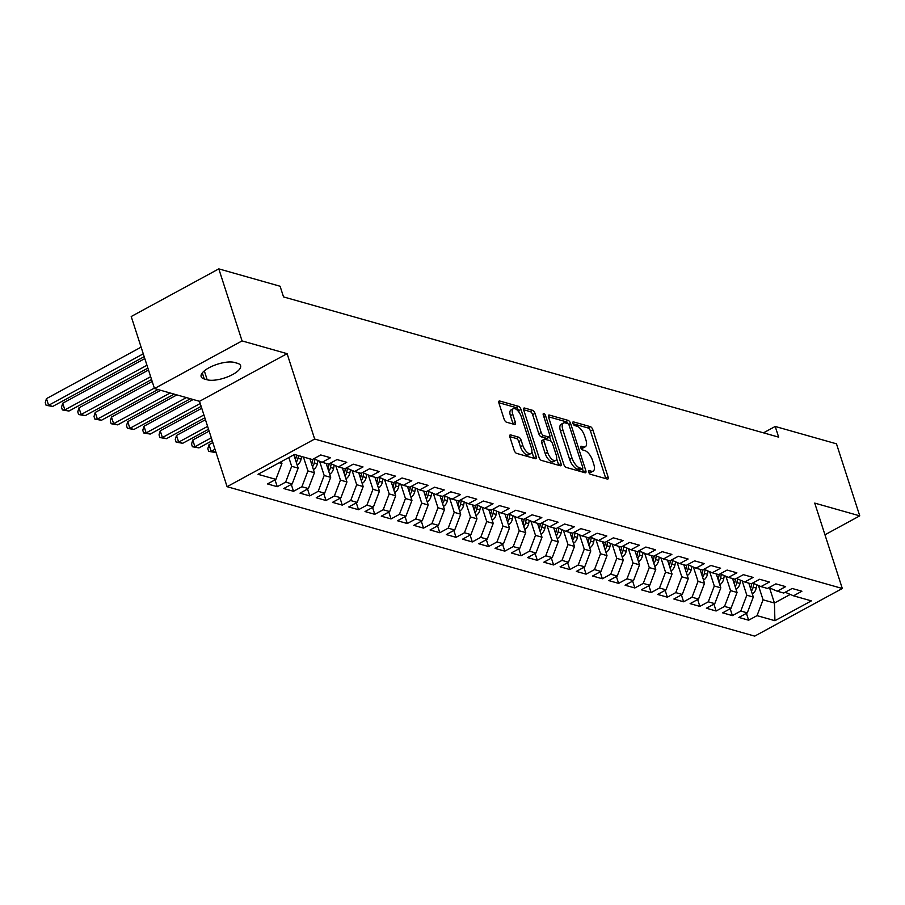 <?xml version="1.0" encoding="UTF-8"?>
<svg xmlns="http://www.w3.org/2000/svg" width="905" height="905" viewBox="0 0 905 905"><rect width="100%" height="100%" fill="white"/><g stroke="black" fill="none" stroke-linecap="round" stroke-linejoin="round"><path stroke-width="1.36" d="M588.657 472.116A2.059 0.905 61.5 0 0 590.365 474.265L607.323 479.062A2.941 1.29 61.5 0 0 607.889 479.028A2.941 1.29 61.5 0 0 608.07 476.901L592.843 429.762A2.941 1.29 61.5 0 0 590.411 426.685L573.453 421.888A2.059 0.905 61.5 0 0 573.057 421.911A2.059 0.905 61.5 0 0 572.933 423.404A2.059 0.905 61.5 0 0 574.641 425.554L576.836 426.176A9.412 4.129 61.5 0 1 584.641 436.006L585.908 439.932A9.412 4.129 61.5 0 1 585.309 446.753A9.412 4.129 61.5 0 1 583.51 446.866L581.315 446.244A2.059 0.905 61.5 0 0 580.931 446.267A2.059 0.905 61.5 0 0 580.795 447.76A2.059 0.905 61.5 0 0 582.503 449.909L584.698 450.532A9.412 4.129 61.5 0 1 592.515 460.362L593.782 464.288A9.412 4.129 61.5 0 1 593.171 471.109A9.412 4.129 61.5 0 1 591.384 471.222L589.189 470.6A2.059 0.905 61.5 0 0 588.793 470.623A2.059 0.905 61.5 0 0 588.657 472.116M510.658 434.909A2.941 1.29 61.5 0 0 510.092 434.943A2.941 1.29 61.5 0 0 509.9 437.081L514.176 450.305A2.941 1.29 61.5 0 0 516.619 453.382L535.443 458.711A2.941 1.29 61.5 0 0 536.009 458.677A2.941 1.29 61.5 0 0 536.19 456.539L520.963 409.399A2.941 1.29 61.5 0 0 518.531 406.334L499.696 400.994A2.941 1.29 61.5 0 0 499.141 401.028A2.941 1.29 61.5 0 0 498.949 403.166L504.108 419.139A2.941 1.29 61.5 0 0 506.551 422.216L514.606 424.49A2.941 1.29 61.5 0 0 515.171 424.456A2.941 1.29 61.5 0 0 515.364 422.33L512.796 414.4A7.874 3.45 61.5 0 1 513.305 408.698A7.874 3.45 61.5 0 1 521.337 416.82L531.359 447.862A7.874 3.45 61.5 0 1 530.85 453.563A7.874 3.45 61.5 0 1 522.819 445.441L521.156 440.271A2.941 1.29 61.5 0 0 518.712 437.194L510.658 434.909L509.764 435.396M242.065 340.914L154.484 388.55L199.507 401.311L287.1 353.674L242.065 340.914L218.806 268.876L280.086 286.24L283.525 296.908L778.651 437.138L775.2 426.459L763.481 432.839M287.1 353.674L314.669 439.049L842.306 588.488L754.713 636.125L227.087 486.686L314.669 439.049M824.953 534.787L859.75 515.861L814.726 503.101L842.306 588.488M859.75 515.861L836.48 443.823L775.2 426.459M563.792 464.356A2.941 1.29 61.5 0 0 566.236 467.433L585.06 472.761A2.941 1.29 61.5 0 0 585.625 472.727A2.941 1.29 61.5 0 0 585.818 470.6L570.591 423.461A2.941 1.29 61.5 0 0 568.148 420.384L549.324 415.056A2.941 1.29 61.5 0 0 548.758 415.09A2.941 1.29 61.5 0 0 548.566 417.216L563.792 464.356M560.252 465.736L541.428 460.407A2.941 1.29 61.5 0 1 538.984 457.33L523.757 410.191A2.941 1.29 61.5 0 1 523.95 408.065A2.941 1.29 61.5 0 1 524.515 408.031L532.57 410.304A2.941 1.29 61.5 0 1 535.013 413.381L541.179 432.5A2.941 1.29 61.5 0 0 543.622 435.565L548.973 437.081A2.941 1.29 61.5 0 0 549.527 437.047A2.941 1.29 61.5 0 0 549.72 434.909L543.294 415.01A2.059 0.905 61.5 0 1 543.419 413.517A2.059 0.905 61.5 0 1 545.523 415.644L561.01 463.564A2.941 1.29 61.5 0 1 560.817 465.702A2.941 1.29 61.5 0 1 560.252 465.736M746.421 613.341L748.639 620.208L757.033 615.638L774.918 620.694L811.366 600.875L793.493 595.807L801.898 591.236L792.147 588.476L783.741 593.047L777.237 591.203L785.642 586.632L775.89 583.872L767.485 588.442L760.981 586.598L769.386 582.028L759.634 579.268L751.229 583.838L744.725 581.994L753.13 577.424L743.378 574.664L734.973 579.234L728.468 577.39L736.874 572.82L727.122 570.06L718.717 574.63L712.212 572.786L720.618 568.216L710.866 565.455L702.461 570.026L695.968 568.182L704.362 563.611L694.61 560.851L686.205 565.421L679.712 563.577L688.117 559.007L678.354 556.247L669.96 560.817L663.456 558.973L671.861 554.403L662.109 551.643L653.704 556.213L647.199 554.369L655.605 549.799L645.853 547.039L637.448 551.609L630.943 549.765L639.349 545.195L629.597 542.434L621.192 547.005L614.687 545.161L623.092 540.59L613.341 537.83L604.936 542.4L598.431 540.557L606.836 535.986L597.085 533.226L588.68 537.796L582.175 535.964L590.58 531.393L580.829 528.622L572.424 533.192L565.93 531.359L574.324 526.789L564.573 524.018L556.168 528.588L549.674 526.755L558.068 522.185L548.317 519.413L539.923 523.984L533.418 522.151L541.823 517.581L532.061 514.809L523.667 519.38L517.162 517.547L525.567 512.977L515.816 510.216L507.411 514.787L500.906 512.943L509.311 508.372L499.56 505.612L491.155 510.182L484.65 508.339L493.055 503.768L483.304 501.008L474.899 505.578L468.394 503.734L476.799 499.164L467.048 496.404L458.643 500.974L452.138 499.13L460.543 494.56L450.792 491.8L442.387 496.37L435.882 494.526L444.287 489.956L434.536 487.195L426.131 491.766L419.637 489.922L428.031 485.352L418.28 482.591L409.875 487.162L403.381 485.318L411.786 480.747L402.024 477.987L393.63 482.557L387.125 480.713L395.53 476.143L385.779 473.383L377.374 477.953L370.869 476.109L379.274 471.539L369.523 468.779L361.118 473.349L354.613 471.505L363.018 466.935L353.267 464.175L344.862 468.745L338.357 466.901L346.762 462.331L337.011 459.57L328.606 464.141L322.101 462.297L330.506 457.726L320.755 454.966L312.349 459.536L294.476 454.468L258.016 474.299L275.901 479.367L281.919 463.541L281.308 461.641M748.639 620.208L738.876 617.436L747.281 612.866L740.788 611.033L746.806 595.207L742.191 580.908M730.165 608.737L732.383 615.604L740.788 611.033M732.383 615.604L722.631 612.843L731.025 608.273L724.532 606.429L730.55 590.603L725.934 576.304M713.909 604.133L716.126 610.999L724.532 606.429M716.126 610.999L706.375 608.239L714.78 603.669L708.276 601.825L714.294 585.999L709.678 571.7M697.653 599.529L699.87 606.395L708.276 601.825M699.87 606.395L690.119 603.635L698.524 599.065L692.02 597.221L698.038 581.395L693.422 567.096M681.397 594.924L683.614 601.791L692.02 597.221M683.614 601.791L673.863 599.031L682.268 594.461L675.764 592.617L681.782 576.79L677.166 562.491M665.141 590.32L667.358 597.187L675.764 592.617M667.358 597.187L657.607 594.427L666.012 589.856L659.507 588.012L665.526 572.186L660.91 557.887M648.885 585.716L651.102 592.583L659.507 588.012M651.102 592.583L641.351 589.822L649.756 585.252L643.251 583.408L649.281 567.582L644.654 553.283M632.629 581.112L634.846 587.979L643.251 583.408M634.846 587.979L625.095 585.218L633.5 580.648L626.995 578.804L633.025 562.978L628.398 548.679M616.384 576.508L618.601 583.374L626.995 578.804M618.601 583.374L608.839 580.614L617.244 576.044L610.739 574.2L616.769 558.374L612.153 544.075M600.128 571.915L602.345 578.77L610.739 574.2M602.345 578.77L592.583 576.01L600.988 571.44L594.495 569.596L600.513 553.769L595.897 539.471M583.872 567.311L586.089 574.166L594.495 569.596M586.089 574.166L576.338 571.406L584.732 566.835L578.238 564.992L584.257 549.165L579.641 534.866M567.616 562.706L569.833 569.562L578.238 564.992M569.833 569.562L560.082 566.802L568.487 562.231L561.982 560.387L568.001 544.561L563.385 530.273M551.36 558.102L553.577 564.958L561.982 560.387M553.577 564.958L543.826 562.197L552.231 557.627L545.726 555.783L551.745 539.968L547.129 525.669M535.104 553.498L537.321 560.353L545.726 555.783M537.321 560.353L527.57 557.593L535.975 553.023L529.47 551.179L535.489 535.364L530.873 521.065M518.848 548.894L521.065 555.749L529.47 551.179M521.065 555.749L511.314 552.989L519.719 548.419L513.214 546.575L519.232 530.76L514.617 516.461M502.592 544.29L504.809 551.145L513.214 546.575M504.809 551.145L495.058 548.385L503.463 543.815L496.958 541.971L502.988 526.156L498.361 511.857M486.347 539.685L488.553 546.541L496.958 541.971M488.553 546.541L478.802 543.781L487.207 539.21L480.702 537.366L486.732 521.552L482.105 507.252M470.091 535.081L472.308 541.937L480.702 537.366M472.308 541.937L462.546 539.176L470.951 534.606L464.457 532.762L470.476 516.947L465.86 502.648M453.835 530.477L456.052 537.332L464.457 532.762M456.052 537.332L446.301 534.572L454.695 530.002L448.201 528.158L454.22 512.343L449.604 498.044M437.579 525.873L439.796 532.728L448.201 528.158M439.796 532.728L430.045 529.968L438.45 525.398L431.945 523.554L437.963 507.739L433.348 493.44M421.323 521.269L423.54 528.135L431.945 523.554M423.54 528.135L413.789 525.364L422.194 520.794L415.689 518.961L421.707 503.135L417.092 488.836M405.067 516.665L407.284 523.531L415.689 518.961M407.284 523.531L397.533 520.76L405.938 516.189L399.433 514.357L405.451 498.531L400.836 484.232M388.811 512.06L391.028 518.927L399.433 514.357M391.028 518.927L381.277 516.155L389.682 511.585L383.177 509.753L389.195 493.926L384.58 479.627M372.555 507.456L374.772 514.323L383.177 509.753M374.772 514.323L365.02 511.551L373.426 506.981L366.921 505.148L372.951 489.322L368.324 475.023M356.298 502.852L358.516 509.719L366.921 505.148M358.516 509.719L348.764 506.958L357.17 502.377L350.665 500.544L356.694 484.718L352.068 470.419M340.054 498.248L342.271 505.114L350.665 500.544M342.271 505.114L332.508 502.354L340.914 497.784L334.409 495.94L340.438 480.114L335.812 465.815M323.798 493.644L326.015 500.51L334.409 495.94M326.015 500.51L316.252 497.75L324.657 493.18L318.164 491.336L324.182 475.51L319.567 461.211M307.542 489.039L309.759 495.906L318.164 491.336M309.759 495.906L300.007 493.146L308.401 488.576L301.908 486.732L307.926 470.905L303.435 457.014M291.286 484.435L293.503 491.302L301.908 486.732M293.503 491.302L283.751 488.542L292.157 483.971L285.652 482.127L291.67 466.301L288.842 457.534M275.03 479.831L277.247 486.698L285.652 482.127M277.247 486.698L267.495 483.937L275.901 479.367M322.101 462.297L313.797 458.745M279.204 462.772L281.919 463.541M338.357 466.901L330.054 463.349M291.67 466.301L298.175 468.145L293.865 454.808M292.157 483.971L298.175 468.145M354.613 471.505L346.31 467.953M307.926 470.905L314.431 472.749L309.94 458.858M308.401 488.576L314.431 472.749M370.869 476.109L362.566 472.557M324.182 475.51L330.687 477.354L326.196 463.462M324.657 493.18L330.687 477.354M387.125 480.713L378.822 477.161M340.438 480.114L346.943 481.958L342.452 468.066M340.914 497.784L346.943 481.958M403.381 485.318L395.078 481.765M356.694 484.718L363.188 486.562L358.708 472.67M357.17 502.377L363.188 486.562M419.637 489.922L411.334 486.37M372.951 489.322L379.444 491.166L374.964 477.274M373.426 506.981L379.444 491.166M435.882 494.526L427.579 490.974M389.195 493.926L395.7 495.77L391.209 481.867M389.682 511.585L395.7 495.77M452.138 499.13L443.835 495.578M405.451 498.531L411.956 500.375L407.465 486.471M405.938 516.189L411.956 500.375M468.394 503.734L460.091 500.182M421.707 503.135L428.212 504.979L423.721 491.076M422.194 520.794L428.212 504.979M484.65 508.339L476.347 504.786M437.963 507.739L444.468 509.583L439.977 495.68M438.45 525.398L444.468 509.583M500.906 512.943L492.603 509.391M454.22 512.343L460.724 514.187L456.233 500.284M454.695 530.002L460.724 514.187M517.162 517.547L508.859 513.995M470.476 516.947L476.98 518.791L472.489 504.888M470.951 534.606L476.98 518.791M533.418 522.151L525.115 518.599M486.732 521.552L493.225 523.384L488.745 509.492M487.207 539.21L493.225 523.384M549.674 526.755L541.371 523.203M502.988 526.156L509.481 527.988L505.001 514.097M503.463 543.815L509.481 527.988M565.93 531.359L557.627 527.807M519.232 530.76L525.737 532.593L521.246 518.701M519.719 548.419L525.737 532.593M582.175 535.964L573.872 532.412M535.489 535.364L541.993 537.197L537.502 523.305M535.975 553.023L541.993 537.197M598.431 540.557L590.128 537.016M551.745 539.968L558.249 541.801L553.758 527.909M552.231 557.627L558.249 541.801M614.687 545.161L606.384 541.62M568.001 544.561L574.505 546.405L570.014 532.513M568.487 562.231L574.505 546.405M630.943 549.765L622.64 546.224M584.257 549.165L590.761 551.009L586.27 537.118M584.732 566.835L590.761 551.009M647.199 554.369L638.896 550.828M600.513 553.769L607.017 555.613L602.526 541.722M600.988 571.44L607.017 555.613M663.456 558.973L655.152 555.421M616.769 558.374L623.274 560.218L618.782 546.326M617.244 576.044L623.274 560.218M679.712 563.577L671.408 560.025M633.025 562.978L639.518 564.822L635.039 550.93M633.5 580.648L639.518 564.822M695.968 568.182L687.664 564.63M649.281 567.582L655.774 569.426L651.295 555.534M649.756 585.252L655.774 569.426M712.212 572.786L703.909 569.234M665.526 572.186L672.03 574.03L667.539 560.138M666.012 589.856L672.03 574.03M728.468 577.39L720.165 573.838M681.782 576.79L688.286 578.634L683.795 564.743M682.268 594.461L688.286 578.634M744.725 581.994L736.421 578.442M698.038 581.395L704.543 583.239L700.051 569.347M698.524 599.065L704.543 583.239M760.981 586.598L752.677 583.046M714.294 585.999L720.799 587.843L716.308 573.951M714.78 603.669L720.799 587.843M777.237 591.203L768.933 587.65M730.55 590.603L737.055 592.447L732.564 578.555M731.025 608.273L737.055 592.447M793.493 595.807L785.189 592.255M746.806 595.207L753.311 597.051L748.82 583.159M747.281 612.866L753.311 597.051M218.806 268.876L131.214 316.512L154.484 388.55M199.507 401.311L227.087 486.686M769.555 587.922L774.442 603.035L790.269 594.427M757.033 615.638L763.062 599.811L758.435 585.512M763.062 599.811L774.442 603.035L774.918 620.694M234.553 362.475A19.186 6.799 162.1 0 0 212.969 365.869A19.186 6.799 162.1 0 0 201.148 376.616A19.186 6.799 162.1 0 0 204.259 378.957L207.188 379.783A19.186 6.799 162.1 0 0 228.773 376.401A19.186 6.799 162.1 0 0 240.594 365.654A19.186 6.799 162.1 0 0 237.483 363.312L234.553 362.475M588.782 472.444L589.008 472.512A9.412 4.129 61.5 0 0 590.807 472.399L593.171 471.109M585.309 446.753L582.933 448.043A9.412 4.129 61.5 0 1 581.146 448.156L580.919 448.088M605.83 478.643A2.941 1.29 61.5 0 0 605.705 478.191L590.479 431.052A2.941 1.29 61.5 0 0 588.035 427.975L573.046 423.732M567.729 423.608A2.941 1.29 61.5 0 0 565.783 421.673L548.441 416.764M583.578 472.342A2.941 1.29 61.5 0 0 583.454 471.878L582.401 468.643M582.13 468.598A2.059 0.905 61.5 0 0 582.515 468.575A2.059 0.905 61.5 0 0 582.65 467.082L569.29 425.701A2.059 0.905 61.5 0 0 567.582 423.551L565.263 422.895A9.412 4.129 61.5 0 0 563.476 423.008A9.412 4.129 61.5 0 0 562.865 429.83L572.005 458.122A9.412 4.129 61.5 0 0 579.811 467.942L582.13 468.598L579.754 469.887A2.059 0.905 61.5 0 0 580.15 469.865A2.059 0.905 61.5 0 0 580.388 469.548M563.476 423.008L561.1 424.298A9.412 4.129 61.5 0 0 560.5 431.119L562.865 429.83M579.754 469.887L577.447 469.231A9.412 4.129 61.5 0 1 569.63 459.401L560.5 431.119M523.633 409.739L530.206 411.594L532.57 410.304M549.527 437.047L547.163 438.337A2.941 1.29 61.5 0 1 546.609 438.371L541.258 436.855A2.941 1.29 61.5 0 1 538.814 433.789L532.638 414.671A2.941 1.29 61.5 0 0 530.206 411.594M549.629 436.979L551.021 441.289M556.643 458.665L558.634 464.853L561.01 463.564M547.593 452.33A7.874 3.45 61.5 0 0 555.625 460.464A7.874 3.45 61.5 0 0 556.123 454.751L552.593 443.823A2.941 1.29 61.5 0 0 550.149 440.746L544.81 439.23A2.941 1.29 61.5 0 0 544.244 439.264A2.941 1.29 61.5 0 0 544.063 441.402L547.593 452.33L545.229 453.62A7.874 3.45 61.5 0 0 553.249 461.742L555.625 460.464M544.244 439.264L541.88 440.554A2.941 1.29 61.5 0 0 541.688 442.692L544.063 441.402M545.229 453.62L541.688 442.692M530.85 453.563L528.486 454.853A7.874 3.45 61.5 0 1 520.454 446.731L518.791 441.55A2.941 1.29 61.5 0 0 516.348 438.484L509.775 436.629M513.305 408.698L510.94 409.988A7.874 3.45 61.5 0 0 510.431 415.689L512.796 414.4M513.112 424.072A2.941 1.29 61.5 0 0 512.988 423.619L510.431 415.689M519.165 412.442L518.599 410.689A2.941 1.29 61.5 0 0 516.155 407.623L498.825 402.714M533.95 458.292A2.941 1.29 61.5 0 0 533.826 457.828L531.869 451.776M752.304 593.94A7.941 6.561 -74.2 0 0 756.207 588.069L756.84 584.834M751.376 591.089A7.941 6.561 -74.2 0 0 753.118 587.198L753.842 583.544M751.784 583.533L751.173 586.644A7.941 6.561 105.8 0 1 750.573 588.578M736.048 589.336A7.941 6.561 -74.2 0 0 739.951 583.465L740.595 580.229M735.12 586.485A7.941 6.561 -74.2 0 0 736.862 582.594L737.586 578.94M735.527 578.94L734.917 582.039A7.941 6.561 105.8 0 1 734.317 583.974M719.792 584.732A7.941 6.561 -74.2 0 0 723.695 578.861L724.339 575.625M718.875 581.881A7.941 6.561 -74.2 0 0 720.606 577.99L721.33 574.336M719.271 574.336L718.661 577.435A7.941 6.561 105.8 0 1 718.061 579.37M703.536 580.128A7.941 6.561 -74.2 0 0 707.439 574.256L708.083 571.021M702.619 577.277A7.941 6.561 -74.2 0 0 704.35 573.385L705.074 569.731M703.015 569.731L702.404 572.831A7.941 6.561 105.8 0 1 701.805 574.765M687.28 575.523A7.941 6.561 -74.2 0 0 691.182 569.652L691.827 566.417M686.363 572.673A7.941 6.561 -74.2 0 0 688.094 568.781L688.818 565.127M686.759 565.127L686.148 568.227A7.941 6.561 105.8 0 1 685.549 570.161M671.024 570.919A7.941 6.561 -74.2 0 0 674.938 565.048L675.571 561.813M670.107 568.069A7.941 6.561 -74.2 0 0 671.849 564.177L672.562 560.523M670.503 560.523L669.892 563.623A7.941 6.561 105.8 0 1 669.293 565.557M654.768 566.315A7.941 6.561 -74.2 0 0 658.682 560.444L659.315 557.209M653.851 563.464A7.941 6.561 -74.2 0 0 655.593 559.573L656.306 555.919M654.247 555.919L653.636 559.019A7.941 6.561 105.8 0 1 653.037 560.953M638.523 561.711A7.941 6.561 -74.2 0 0 642.426 555.851L643.059 552.604M637.595 558.86A7.941 6.561 -74.2 0 0 639.337 554.969L640.05 551.315M637.991 551.315L637.38 554.414A7.941 6.561 105.8 0 1 636.792 556.349M622.267 557.107A7.941 6.561 -74.2 0 0 626.17 551.247L626.803 548M621.339 554.256A7.941 6.561 -74.2 0 0 623.081 550.364L623.794 546.711M621.746 546.711L621.135 549.81A7.941 6.561 105.8 0 1 620.536 551.745M606.011 552.503A7.941 6.561 -74.2 0 0 609.913 546.643L610.547 543.396M605.083 549.652A7.941 6.561 -74.2 0 0 606.825 545.76L607.549 542.106M605.49 542.106L604.879 545.206A7.941 6.561 105.8 0 1 604.28 547.14M589.755 547.898A7.941 6.561 -74.2 0 0 593.657 542.038L594.302 538.792M588.838 545.048A7.941 6.561 -74.2 0 0 590.569 541.156L591.293 537.502M589.234 537.502L588.623 540.602A7.941 6.561 105.8 0 1 588.024 542.536M573.499 543.294A7.941 6.561 -74.2 0 0 577.401 537.434L578.046 534.188M572.582 540.443A7.941 6.561 -74.2 0 0 574.313 536.552L575.037 532.898M572.978 532.898L572.367 536.009A7.941 6.561 105.8 0 1 571.768 537.932M557.242 538.69A7.941 6.561 -74.2 0 0 561.145 532.83L561.79 529.583M556.326 535.839A7.941 6.561 -74.2 0 0 558.057 531.948L558.781 528.305M556.722 528.294L556.111 531.405A7.941 6.561 105.8 0 1 555.512 533.328M540.986 534.086A7.941 6.561 -74.2 0 0 544.901 528.226L545.534 524.979M540.07 531.235A7.941 6.561 -74.2 0 0 541.812 527.344L542.525 523.701M540.466 523.69L539.855 526.801A7.941 6.561 105.8 0 1 539.256 528.735M524.73 529.482A7.941 6.561 -74.2 0 0 528.644 523.622L529.278 520.375M523.814 526.631A7.941 6.561 -74.2 0 0 525.556 522.739L526.269 519.097M524.21 519.085L523.599 522.196A7.941 6.561 105.8 0 1 523 524.131M508.486 524.877A7.941 6.561 -74.2 0 0 512.388 519.018L513.022 515.771M507.558 522.027A7.941 6.561 -74.2 0 0 509.3 518.146L510.013 514.493M507.954 514.481L507.343 517.592A7.941 6.561 105.8 0 1 506.743 519.527M492.23 520.273A7.941 6.561 -74.2 0 0 496.132 514.413L496.766 511.167M491.302 517.422A7.941 6.561 -74.2 0 0 493.044 513.542L493.757 509.888M491.698 509.877L491.087 512.988A7.941 6.561 105.8 0 1 490.499 514.922M475.973 515.68A7.941 6.561 -74.2 0 0 479.876 509.809L480.51 506.562M475.046 512.818A7.941 6.561 -74.2 0 0 476.788 508.938L477.512 505.284M475.453 505.273L474.842 508.384A7.941 6.561 105.8 0 1 474.243 510.318M459.717 511.076A7.941 6.561 -74.2 0 0 463.62 505.205L464.254 501.958M458.79 508.225A7.941 6.561 -74.2 0 0 460.532 504.334L461.256 500.68M459.197 500.669L458.586 503.78A7.941 6.561 105.8 0 1 457.987 505.714M443.461 506.472A7.941 6.561 -74.2 0 0 447.364 500.601L448.009 497.354M442.545 503.621A7.941 6.561 -74.2 0 0 444.276 499.73L445 496.076M442.941 496.064L442.33 499.175A7.941 6.561 105.8 0 1 441.731 501.11M214.994 449.253L211.159 451.335L215.922 452.104M215.232 452.489L208.659 451.346L207.799 448.688L209.01 444.66L212.845 442.579M209.01 444.66L211.159 451.335L208.659 451.346M427.205 501.868A7.941 6.561 -74.2 0 0 431.108 495.997L431.753 492.761M426.289 499.017A7.941 6.561 -74.2 0 0 428.02 495.126L428.744 491.472M426.685 491.46L426.074 494.571A7.941 6.561 105.8 0 1 425.474 496.506M211.306 437.816L194.914 446.731L198.976 447.885L212.222 440.667M198.976 447.885L192.403 446.753L191.543 444.084L192.754 440.056L209.145 431.142M192.754 440.056L194.914 446.731L192.403 446.753M410.949 497.264A7.941 6.561 -74.2 0 0 414.852 491.392L415.497 488.157M410.033 494.413A7.941 6.561 -74.2 0 0 411.764 490.521L412.488 486.867M410.429 486.856L409.818 489.967A7.941 6.561 105.8 0 1 409.218 491.901M207.607 426.379L178.658 442.126L182.72 443.28L208.535 429.242M182.72 443.28L176.147 442.149L175.287 439.479L176.498 435.452L205.458 419.705M176.498 435.452L178.658 442.126L176.147 442.149M394.693 492.659A7.941 6.561 -74.2 0 0 398.607 486.788L399.241 483.553M393.777 489.809A7.941 6.561 -74.2 0 0 395.519 485.917L396.232 482.263M394.173 482.252L393.562 485.363A7.941 6.561 105.8 0 1 392.962 487.297M203.919 414.943L162.402 437.522L166.463 438.676L204.835 417.805M166.463 438.676L159.891 437.545L159.031 434.875L160.242 430.848L201.758 408.268M160.242 430.848L162.402 437.522L159.891 437.545M378.437 488.055A7.941 6.561 -74.2 0 0 382.351 482.184L382.985 478.949M377.521 485.204A7.941 6.561 -74.2 0 0 379.263 481.313L379.976 477.659M377.917 477.648L377.306 480.759A7.941 6.561 105.8 0 1 376.706 482.693M200.22 403.506L146.146 432.918L150.207 434.072L201.148 406.368M150.207 434.072L143.635 432.941L142.775 430.271L143.986 426.244L193.161 399.512M143.986 426.244L146.146 432.918L143.635 432.941M362.192 483.451A7.941 6.561 -74.2 0 0 366.095 477.58L366.729 474.344M361.265 480.6A7.941 6.561 -74.2 0 0 363.007 476.709L363.719 473.055M361.661 473.044L361.05 476.154A7.941 6.561 105.8 0 1 360.462 478.089M186.385 397.589L129.89 428.314L133.951 429.468L190.446 398.743M133.951 429.468L127.39 428.337L126.519 425.667L127.741 421.64L176.905 394.908M127.741 421.64L129.89 428.314L127.39 428.337M345.936 478.847A7.941 6.561 -74.2 0 0 349.839 472.976L350.473 469.74M345.009 475.996A7.941 6.561 -74.2 0 0 346.751 472.105L347.463 468.451M345.416 468.451L344.794 471.55A7.941 6.561 105.8 0 1 344.205 473.485M170.129 392.985L113.634 423.71L117.695 424.864L174.19 394.139M117.695 424.864L111.134 423.732L110.274 421.063L111.485 417.047L160.649 390.304M111.485 417.047L113.634 423.71L111.134 423.732M329.68 474.243A7.941 6.561 -74.2 0 0 333.583 468.371L334.216 465.136M328.753 471.392A7.941 6.561 -74.2 0 0 330.495 467.5L331.219 463.846M329.16 463.846L328.549 466.946A7.941 6.561 105.8 0 1 327.949 468.881M154.348 388.121L97.378 419.106L101.439 420.259L157.934 389.535M101.439 420.259L94.878 419.128L94.018 416.458L95.229 412.442L152.187 381.458M95.229 412.442L97.378 419.106L94.878 419.128M313.424 469.638A7.941 6.561 -74.2 0 0 317.327 463.767L317.972 460.532M312.508 466.788A7.941 6.561 -74.2 0 0 314.239 462.896L314.963 459.242M312.904 459.242L312.293 462.342A7.941 6.561 105.8 0 1 311.693 464.276M150.649 376.684L81.122 414.501L85.194 415.655L151.576 379.546M85.194 415.655L78.622 414.524L77.762 411.854L78.973 407.838L148.499 370.021M78.973 407.838L81.122 414.501L78.622 414.524M297.168 465.034A7.941 6.561 -74.2 0 0 301.071 459.163L301.603 456.493M296.252 462.184A7.941 6.561 -74.2 0 0 297.983 458.292L298.514 455.622M296.557 455.068L296.037 457.738A7.941 6.561 105.8 0 1 295.437 459.672M146.961 365.258L64.866 409.897L68.938 411.051L147.888 368.109M68.938 411.051L62.366 409.92L61.506 407.25L62.717 403.234L144.8 358.584M62.717 403.234L64.866 409.897L62.366 409.92M143.262 353.821L48.621 405.293L52.682 406.447L144.189 356.672M52.682 406.447L46.11 405.316L45.25 402.646L46.46 398.63L141.112 347.147M46.46 398.63L48.621 405.293L46.11 405.316M589.008 472.512L591.384 471.222M580.693 446.584L581.315 446.244M581.146 448.156L583.51 446.866M572.831 422.228L573.453 421.888M588.035 427.975L590.411 426.685M590.479 431.052L592.843 429.762M605.705 478.191L608.07 476.901M588.567 470.939L589.189 470.6M548.43 415.542L549.324 415.056M565.783 421.673L568.148 420.384M568.679 424.49L570.591 423.461M583.454 471.878L585.818 470.6M569.63 459.401L572.005 458.122M577.447 469.231L579.811 467.942M523.622 408.506L524.515 408.031M532.638 414.671L535.013 413.381M538.814 433.789L541.179 432.5M541.258 436.855L543.622 435.565M546.609 438.371L548.973 437.081M543.803 416.583L545.523 415.644M516.348 438.484L518.712 437.194M518.791 441.55L521.156 440.271M520.454 446.731L522.819 445.441M512.988 423.619L515.364 422.33M498.802 401.481L499.696 400.994M516.155 407.623L518.531 406.334M518.599 410.689L520.963 409.399M533.826 457.828L536.19 456.539M202.301 372.894L204.259 378.957M204.315 370.892L207.188 379.783M753.118 587.198L756.207 588.069M749.826 586.259L751.173 586.644M736.862 582.594L739.951 583.465M733.57 581.655L734.917 582.039M720.606 577.99L723.695 578.861M717.314 577.051L718.661 577.435M704.35 573.385L707.439 574.256M701.058 572.446L702.404 572.831M688.094 568.781L691.182 569.652M684.802 567.854L686.148 568.227M671.849 564.177L674.938 565.048M668.546 563.249L669.892 563.623M655.593 559.573L658.682 560.444M652.29 558.645L653.636 559.019M639.337 554.969L642.426 555.851M636.034 554.041L637.38 554.414M623.081 550.364L626.17 551.247M619.789 549.437L621.135 549.81M606.825 545.76L609.913 546.643M603.533 544.833L604.879 545.206M590.569 541.156L593.657 542.038M587.277 540.228L588.623 540.602M574.313 536.552L577.401 537.434M571.021 535.624L572.367 536.009M558.057 531.948L561.145 532.83M554.765 531.02L556.111 531.405M541.812 527.344L544.901 528.226M538.509 526.416L539.855 526.801M525.556 522.739L528.644 523.622M522.253 521.812L523.599 522.196M509.3 518.146L512.388 519.018M505.997 517.207L507.343 517.592M493.044 513.542L496.132 514.413M489.741 512.603L491.087 512.988M476.788 508.938L479.876 509.809M473.496 507.999L474.842 508.384M460.532 504.334L463.62 505.205M457.24 503.395L458.586 503.78M444.276 499.73L447.364 500.601M440.984 498.791L442.33 499.175M428.02 495.126L431.108 495.997M424.728 494.187L426.074 494.571M411.764 490.521L414.852 491.392M408.472 489.582L409.818 489.967M395.519 485.917L398.607 486.788M392.216 484.978L393.562 485.363M379.263 481.313L382.351 482.184M375.96 480.374L377.306 480.759M363.007 476.709L366.095 477.58M359.704 475.77L361.05 476.154M346.751 472.105L349.839 472.976M343.459 471.166L344.794 471.55M330.495 467.5L333.583 468.371M327.203 466.561L328.549 466.946M314.239 462.896L317.327 463.767M310.947 461.969L312.293 462.342M297.983 458.292L301.071 459.163M294.691 457.364L296.037 457.738M580.15 469.865L582.515 468.575"/></g></svg>
